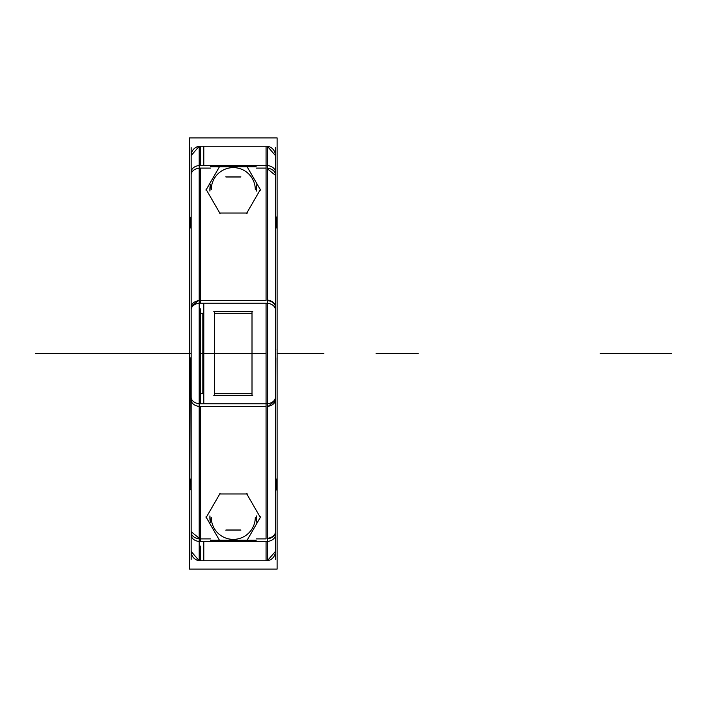 <?xml version="1.0" encoding="UTF-8"?>
<svg xmlns="http://www.w3.org/2000/svg" width="707" height="707" viewBox="0 0 707 707"><rect width="100%" height="100%" fill="white"/><g stroke="black" fill="none" stroke-linecap="round" stroke-linejoin="round"><path stroke-width="1.06" d="M191.146 559.352L191.146 147.648M191.146 214.194L191.146 357.521M190.74 357.804L191.146 492.806M189.458 137.9L277.109 137.9L277.109 569.1L277.109 137.9L277.109 569.1L277.109 137.9L189.458 137.9L189.458 569.1L277.109 569.1L189.458 569.1L277.109 569.1L189.458 569.1L189.458 137.9L189.458 569.1L189.458 137.9L277.109 137.9L189.458 137.9M191.146 551.451L199.197 560.713L191.146 551.478A9.368 9.359 180 0 0 201.08 560.81M201.08 560.801L265.487 560.801L201.08 560.801M267.37 560.713L275.421 551.451L267.37 560.713M275.421 155.549L267.37 146.287L275.421 155.549A9.368 9.359 180 0 0 265.487 146.19M203.793 146.199L265.487 146.199L201.08 146.199L203.793 146.199L203.793 165.456M191.146 155.549L199.197 146.287L191.146 155.549A9.368 9.359 180 0 1 201.08 146.19M219.197 540.784L247.37 540.784M246.513 541.279L260.6 516.879M260.6 517.869L246.513 493.468M247.37 493.963L219.197 493.963M220.054 493.468L205.967 517.869M205.967 516.879L220.054 541.279M199.197 560.828L199.197 541.544L267.37 541.544L267.37 560.828L199.197 560.828L267.37 560.837M199.286 538.902L210.394 538.902L200.514 538.902L210.394 538.902L200.514 538.902L200.514 406.472L200.514 538.902M202.547 538.902L203.793 538.902M203.793 541.544L203.793 560.801M200.514 560.801L200.514 546.131M266.062 560.801L266.062 541.544L266.062 560.801M267.37 538.831A9.368 6.619 0 0 0 275.421 532.274A9.368 6.619 180 0 1 267.37 538.831A9.368 6.619 0 0 0 275.421 532.274A9.368 6.619 180 0 1 267.37 538.831M265.487 403.812L265.487 403.821A9.368 6.619 0 0 0 275.421 397.201M267.37 541.482A9.368 6.619 0 0 0 275.421 534.925M267.37 406.41A9.368 6.619 0 0 0 275.421 399.853A9.368 6.619 180 0 1 267.37 406.41A9.368 6.619 0 0 0 275.421 399.853A9.368 6.619 180 0 1 267.37 406.41A9.368 6.619 180 0 0 275.421 399.853M275.421 400.445L267.37 407.002M266.062 407.073L266.062 403.883M275.421 559.352L275.421 147.648M266.062 403.821L266.062 303.179L266.062 403.821M267.37 300.59A9.368 6.619 0 0 1 275.421 307.147A9.368 6.619 180 0 0 267.37 300.59A9.368 6.619 0 0 1 275.421 307.147A9.368 6.619 180 0 0 267.37 300.59M267.37 403.821L199.197 403.821L199.197 303.179L267.37 303.179L267.37 541.544M199.286 300.528L203.793 300.528M203.793 303.179L203.793 403.821M203.793 406.472L199.286 406.472M200.514 403.821L200.514 308.835M202.829 313.289L200.258 313.289L200.258 393.711L202.829 393.711L202.829 313.289M213.806 395.319L252.761 395.319M213.806 311.681L252.761 311.681M214.557 313.289L252.01 313.289L214.557 313.289M252.01 393.711L214.557 393.711L252.01 393.711M252.01 395.319L252.01 311.681M214.557 395.319L214.557 311.681M199.197 403.821L199.197 541.544M266.062 538.902L266.062 406.472L200.514 406.472L266.062 406.472L200.514 406.472L266.062 406.472L266.062 538.902L266.062 406.472L266.062 538.902L256.173 538.902L266.062 538.902M201.08 403.821L201.08 403.812A9.368 6.619 180 0 1 191.146 397.201M199.197 541.482A9.368 6.619 180 0 1 191.146 534.925M191.146 531.682L199.197 538.239M200.514 538.301L200.514 541.482M199.197 538.831A9.368 6.619 180 0 1 191.146 532.274A9.368 6.619 0 0 0 199.197 538.831A9.368 6.619 180 0 1 191.146 532.274A9.368 6.619 0 0 0 199.197 538.831A9.368 6.619 0 0 1 191.146 532.274M191.146 307.147A9.368 6.619 0 0 1 199.197 300.59A9.368 6.619 180 0 0 191.146 307.147A9.368 6.619 0 0 1 199.197 300.59A9.368 6.619 180 0 0 191.146 307.147A9.368 6.619 0 0 1 199.197 300.59M199.197 406.41A9.368 6.619 180 0 1 191.146 399.853A9.368 6.619 0 0 0 199.197 406.41A9.368 6.619 180 0 1 191.146 399.853A9.368 6.619 0 0 0 199.197 406.41M201.08 303.188L201.08 303.179A9.368 6.619 180 0 0 191.146 309.799M199.197 165.518A9.368 6.619 180 0 0 191.146 172.075M191.146 306.555L199.197 299.998M200.514 299.927L200.514 303.117M200.514 146.199L200.514 165.456M199.197 168.169A9.368 6.619 180 0 0 191.146 174.726A9.368 6.619 0 0 1 199.197 168.169A9.368 6.619 180 0 0 191.146 174.726A9.368 6.619 0 0 1 199.197 168.169M267.37 165.456L199.197 165.456L199.197 146.172L267.37 146.172L267.37 303.179M203.793 168.098L202.547 168.098M200.514 168.098L200.514 300.528L200.514 168.098L200.514 300.528L200.514 168.098L210.394 168.098L199.286 168.098M275.421 174.726A9.368 6.619 180 0 0 267.37 168.169A9.368 6.619 0 0 1 275.421 174.726A9.368 6.619 180 0 0 267.37 168.169A9.368 6.619 0 0 1 275.421 174.726A9.368 6.619 180 0 0 267.37 168.169M266.062 165.456L266.062 146.199L266.062 165.456M265.487 303.179L265.487 303.188A9.368 6.619 0 0 1 275.421 309.799M267.37 165.518A9.368 6.619 0 0 1 275.421 172.075M275.421 175.318L267.37 168.761M266.062 168.699L266.062 165.518M199.197 165.456L199.197 303.179M266.062 300.528L266.062 168.098L256.173 168.098L266.062 168.098L256.173 168.098L266.062 168.098L266.062 300.528L266.062 168.098L266.062 300.528L200.514 300.528L266.062 300.528M205.967 190.121L220.054 165.721M219.197 166.216L247.37 166.216M246.513 165.721L260.6 190.121M260.6 189.131L246.513 213.532M247.37 213.037L219.197 213.037M220.054 213.532L205.967 189.131M275.421 214.194L275.421 349.479M190.05 217.022L190.05 227.919L191.146 227.919M275.421 227.919L276.517 227.919L276.517 217.022M190.51 217.597L191.146 217.597L190.139 217.597L190.74 227.53M276.517 489.978L276.517 479.081L275.421 479.081M191.146 479.081L190.05 479.081L190.05 489.978M276.163 489.403L275.421 489.403L276.428 489.403L275.827 479.47M275.827 349.196L275.421 357.521M275.827 357.804L275.421 492.806M265.487 560.81A9.368 9.359 180 0 0 275.421 551.469M191.146 489.403L190.139 489.403M275.421 217.597L276.428 217.597M256.65 515.898A23.411 23.411 0 0 1 256.173 522.296A23.411 23.411 0 0 0 256.65 518.841A23.411 23.411 0 0 1 256.173 522.296A23.411 23.411 0 0 0 256.65 518.841A23.411 23.411 0 0 1 256.173 522.296L256.65 515.898M238.135 540.272A23.411 23.411 0 0 1 228.432 540.272A23.411 23.411 0 0 0 238.135 540.272A23.411 23.411 0 0 1 228.432 540.272A23.411 23.411 0 0 0 238.135 540.272A23.411 23.411 0 0 1 228.432 540.272L238.135 540.272M210.394 522.296A23.411 23.411 0 0 1 209.917 515.898L210.394 522.296A23.411 23.411 0 0 1 209.873 517.374A23.411 23.411 0 0 0 210.394 522.296A23.411 23.411 0 0 1 209.873 517.374A23.411 23.411 0 0 0 210.394 522.296M256.173 540.272L210.394 540.272M211.278 517.374A22.005 22.005 0 0 0 233.283 539.379A22.005 22.005 0 0 0 255.289 517.374A22.005 22.005 0 0 1 233.283 539.379A22.005 22.005 0 0 1 211.278 517.374A22.005 22.005 0 0 0 233.283 539.379A22.005 22.005 0 0 0 255.289 517.374A22.005 22.005 0 0 1 233.283 539.379A22.005 22.005 0 0 1 211.278 517.374A22.005 22.005 0 0 0 233.283 539.379A22.005 22.005 0 0 0 255.289 517.374M240.583 530.011L225.984 530.011M240.875 530.126L225.692 530.126M209.917 191.102A23.411 23.411 0 0 1 210.394 184.704L209.917 191.102M228.432 166.728A23.411 23.411 0 0 1 238.135 166.728L228.432 166.728M256.173 184.704A23.411 23.411 0 0 1 256.65 191.102L256.173 184.704M255.289 189.626A22.005 22.005 0 0 0 233.283 167.621A22.005 22.005 0 0 0 211.278 189.626A22.005 22.005 0 0 1 233.283 167.621A22.005 22.005 0 0 1 255.289 189.626A22.005 22.005 0 0 0 233.283 167.621A22.005 22.005 0 0 0 211.278 189.626A22.005 22.005 0 0 1 233.283 167.621A22.005 22.005 0 0 1 255.289 189.626A22.005 22.005 0 0 0 233.283 167.621A22.005 22.005 0 0 0 211.278 189.626M256.173 166.728L210.394 166.728M225.984 176.989L240.583 176.989M225.692 176.874L240.875 176.874M265.487 146.199L201.08 146.199L265.487 146.199M96.576 353.5L190.74 353.5L96.576 353.5M191.146 353.5L35.35 353.5L191.146 353.5M600.252 353.5L671.65 353.5L600.252 353.5M649.282 353.5L607.145 353.5L649.282 353.5M323.886 353.5L277.064 353.5L323.886 353.5M411.907 353.5L382.407 353.5L411.907 353.5M418.226 353.5L376.089 353.5L418.226 353.5M267.37 538.319A9.368 6.557 0 0 0 275.403 531.425M267.37 300.077A9.368 6.69 0 0 1 275.421 306.926M265.487 353.5L201.08 353.5L265.487 353.5M92.82 353.5L45.999 353.5L92.82 353.5M54.669 353.5L84.16 353.5L54.669 353.5M190.05 227.53L191.146 227.53M275.421 227.53L276.517 227.53M276.517 479.47L275.421 479.47M191.146 479.47L190.05 479.47M265.487 560.801A9.368 9.359 180 0 0 275.403 550.886M191.164 156.114A9.368 9.359 180 0 1 201.08 146.199"/></g></svg>

